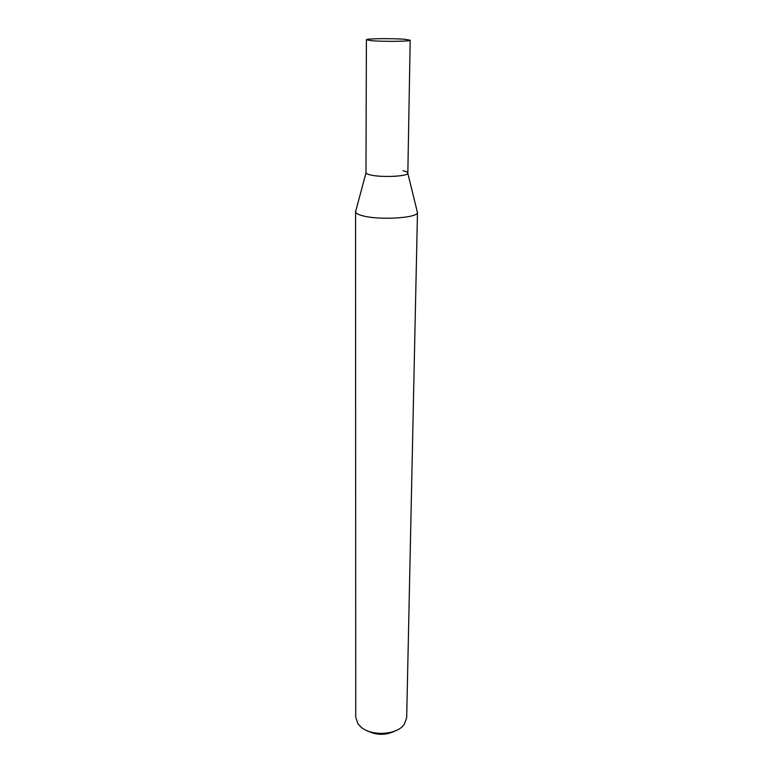 <?xml version="1.0" encoding="UTF-8"?>
<svg xmlns="http://www.w3.org/2000/svg" width="773" height="773" viewBox="0 0 773 773"><rect width="100%" height="100%" fill="white"/><g stroke="black" fill="none" stroke-linecap="round" stroke-linejoin="round"><path stroke-width="1.16" d="M417.478 212.266L406.675 717.769L404.231 724.407C397.187 734.91 371.745 736.582 361.126 727.161L358.034 723.924L355.735 717.238L355.551 211.879C355.86 213.232 358.044 214.469 362.093 215.599C378.113 220.44 417.787 218.141 417.449 212.527L417.149 211.3M367.185 730.727C376.393 735.403 385.65 735.5 394.945 731.016M355.88 210.662L355.522 211.618M402.946 170.707C406.395 171.471 408.009 172.321 407.806 173.278C407.815 176.447 381.34 177.664 370.509 174.949C367.764 174.312 366.257 173.606 366.006 172.833L355.551 211.879M410.192 40.235L407.835 173.094C408.82 176.35 381.64 177.742 370.509 174.949C367.533 174.254 366.016 173.49 365.977 172.65L366.402 39.771C365.629 38.553 393.177 38.254 405.052 39.317L410.192 40.235C411.275 41.442 382.819 41.761 371.156 40.65L366.402 39.771M407.806 173.278L417.449 212.527"/></g></svg>
